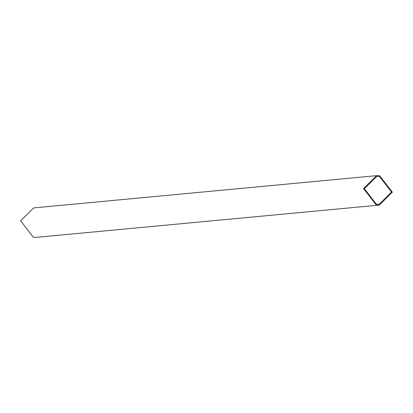 <?xml version="1.0" encoding="UTF-8"?>
<svg xmlns="http://www.w3.org/2000/svg" width="413" height="413" viewBox="0 0 413 413"><rect width="100%" height="100%" fill="white"/><g stroke="black" fill="none" stroke-linecap="round" stroke-linejoin="round"><path stroke-width="0.62" d="M379.335 205.08L36.432 237.341L33.35 237.294L20.65 220.847L33.665 207.92L376.568 175.659L379.65 175.706L392.35 192.153L379.335 205.08L376.253 205.039L363.554 188.586L376.568 175.659M376.351 204.213L379.258 204.259L391.545 192.05L379.552 176.527L376.646 176.48L364.359 188.689L376.351 204.213"/></g></svg>
